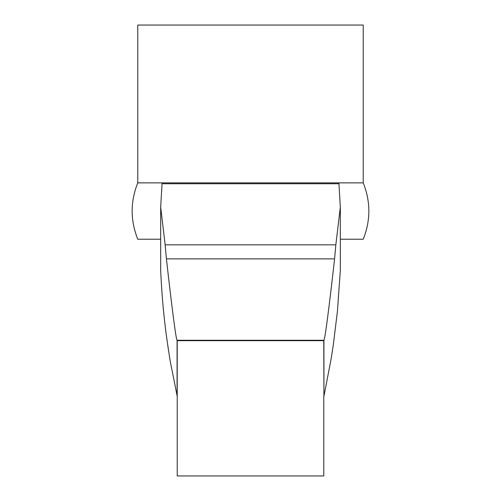 <?xml version="1.0" encoding="UTF-8"?>
<svg xmlns="http://www.w3.org/2000/svg" width="501" height="501" viewBox="0 0 501 501"><rect width="100%" height="100%" fill="white"/><g stroke="black" fill="none" stroke-linecap="round" stroke-linejoin="round"><path stroke-width="0.75" d="M335.839 244.87L340.329 207.12L340.329 270.34L337.461 310.927L333.297 344.982L331.161 358.71L323.928 396.329L323.928 340.248L278.681 340.248L278.681 340.68M323.928 396.329L323.771 340.68L177.229 340.68L177.229 396.329L170.509 362.686C169.695 358.766 165.812 332.833 164.816 322.838C162.919 306.844 161.541 289.346 160.671 270.34L160.671 207.12L162.048 183.748L338.952 183.748L340.329 207.12M222.319 340.68L222.319 340.248L177.072 340.248L177.072 396.329M160.671 239.227L137.775 239.227C130.273 220.44 130.273 201.653 137.775 182.865L162.048 182.865L162.048 183.748M338.952 183.748L338.952 182.865L363.225 182.865C370.727 201.653 370.727 220.44 363.225 239.227L340.329 239.227M160.671 207.12L165.161 244.87M334.587 258.779L335.839 244.832L165.161 244.832L166.413 258.779M137.775 239.227C130.273 220.44 130.273 201.653 137.775 182.865L137.775 25.05L363.225 25.05L363.225 182.865M323.928 340.248C325.049 338.789 328.606 311.66 334.599 258.86L166.407 258.86C172.382 311.597 175.939 338.726 177.072 340.248M269.864 340.68L269.864 340.248L222.319 340.248L278.681 340.248M338.952 182.865L162.048 182.865M323.771 396.329L323.771 475.95L177.229 475.95L177.229 396.329M270.459 340.68L269.945 340.248M269.864 340.248L222.319 340.248"/></g></svg>
